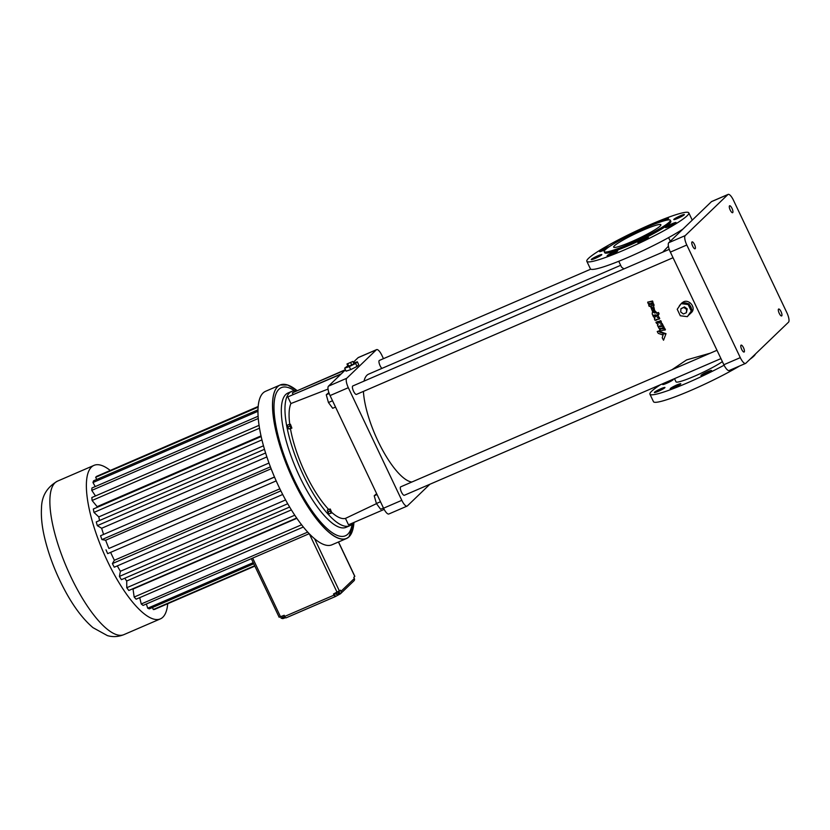 <?xml version="1.0" encoding="UTF-8"?>
<svg xmlns="http://www.w3.org/2000/svg" width="830" height="830" viewBox="0 0 830 830"><rect width="100%" height="100%" fill="white"/><g stroke="black" fill="none" stroke-linecap="round" stroke-linejoin="round"><path stroke-width="1.25" d="M296.186 390.951A73.175 22.607 66.6 0 0 291.662 391.418A73.175 22.607 66.6 0 0 299.91 467.56A73.175 22.607 66.6 0 0 349.669 525.774A73.175 22.607 66.6 0 0 351.868 524.301A73.175 22.607 66.6 0 0 353.113 522.807M293.166 394.613L292.336 392.87L345.27 370.014L341.327 373.822L288.384 396.667L340.829 374.288L328.483 386.168A8.362 2.583 -113.4 0 0 330.07 395.578L383.553 508.209A8.362 2.583 -113.4 0 0 388.845 513.988L407.094 506.103A8.362 2.583 -113.4 0 1 401.803 500.324L348.32 387.693A8.362 2.583 -113.4 0 1 346.733 378.283L376.374 349.783A8.362 2.583 -113.4 0 1 376.623 349.617A8.362 2.583 -113.4 0 1 381.914 355.396L383.46 358.664M345.405 369.703L292.336 392.87M384.155 509.402L348.507 524.799L345.467 518.397A64.813 20.024 66.6 0 1 331.741 512.411M328.037 389.094L290.925 403.536A64.813 20.024 66.6 0 0 289.753 424.213M290.459 428.747A64.813 20.024 66.6 0 0 328.721 509.485M290.925 403.536L287.896 397.145M329.52 509.143L327.331 510.087L328.877 513.957L331.834 512.899L330.288 509.039L329.52 509.143L331.066 513.002L331.834 512.899M289.608 424.203L287.419 425.147L287.73 427.056L288.871 429.017L291.89 428.124L290.438 424.255L289.608 424.203L289.919 426.112L291.06 428.073L291.89 428.124M353.29 362.305L358.114 357.668A8.362 2.583 -113.4 0 1 358.363 357.502L376.623 349.617M347.832 365.781L344.668 368.157L346.089 371.166L350.717 369.62L357.045 366.435L358.757 364.785L357.336 361.787L353.632 363.021M291.662 391.418L288.01 392.995A73.175 22.607 66.6 0 0 296.258 469.137A73.175 22.607 66.6 0 0 346.017 527.351L349.669 525.774M429.878 484.264L407.343 505.937A8.362 2.583 -113.4 0 1 407.094 506.103M376.498 503.644L345.467 518.397M328.877 513.957L331.066 513.002M327.726 512.069L329.915 511.124M288.871 429.017L291.06 428.073M287.73 427.056L289.919 426.112M411.846 482.033A58.536 18.084 -113.4 0 1 381.873 448.791A58.536 18.084 -113.4 0 1 363.416 391.397M364.028 381.115A58.536 18.084 -113.4 0 1 368.655 374.123L620.664 265.31M356.599 394.312A4.596 1.421 -113.4 0 1 356.454 394.406A4.596 1.421 -113.4 0 1 353.331 390.743A4.596 1.421 -113.4 0 1 352.812 385.96L669.25 249.342M381.893 368.406A4.596 1.421 -113.4 0 1 379.372 363.893A4.596 1.421 -113.4 0 1 379.352 360.438L590.763 269.159M404.501 495.188A4.596 1.421 -113.4 0 1 404.355 495.282A4.596 1.421 -113.4 0 1 401.232 491.63A4.596 1.421 -113.4 0 1 400.714 486.837L716.996 350.281M357.045 366.435L355.624 363.436L357.336 361.787M350.717 369.62L349.285 366.621L355.624 363.436M344.668 368.157L349.285 366.621M294.65 390.826A80.697 24.942 66.6 0 0 285.416 459.011A80.697 24.942 66.6 0 0 347.77 534.209A80.697 24.942 66.6 0 0 352.148 524.01M383.481 508.053L380.638 509.278L376.405 503.509L374.216 495.769L376.633 493.632M377.059 494.535L374.216 495.769M380.482 501.745L376.405 503.509M329.188 393.513L326.263 394.769L328.856 392.569M332.529 400.755L328.441 402.519L326.263 394.769M335.528 407.063L332.685 408.287L328.441 402.519M710.345 353.155L686.628 359.898L671.927 369.744M682.125 302.909C687.842 297.264 697.127 307.629 691.234 312.713L689.678 314.217A6.692 6.318 46.1 0 1 688.827 314.892L687.333 316.655L680.31 315.774L677.228 309.268L681.16 303.656L688.174 304.537L691.265 311.043L687.333 316.655M659.041 317.06L658.553 317.537A60.632 18.737 66.6 0 0 659.259 319.052L659.746 318.585A58.536 18.084 -113.4 0 1 659.041 317.06L657.464 317.714L658.377 315.576A58.536 18.084 -113.4 0 1 657.91 314.529M657.951 317.236L658.377 315.576M654.87 318.025L654.372 318.876A60.632 18.737 66.6 0 0 655.077 320.401L656.914 319.706A58.536 18.084 -113.4 0 1 656.8 319.457M656.945 315.711L655.368 315.877A58.536 18.084 -113.4 0 1 654.974 314.995M658.501 312.485L658.003 312.972A60.632 18.737 66.6 0 0 658.636 314.414L659.134 313.937A58.536 18.084 -113.4 0 1 658.501 312.485L656.312 313.232L653.542 310.347L654.465 309.569L653.542 305.751M651.643 305.575L650.544 306.446L652.276 310.866L652.774 310.379M656.81 312.754L654.04 309.87M659.663 330.703L657.236 331.523A60.632 18.737 66.6 0 0 658.252 333.359L662.724 334.926L663.16 333.37L659.684 332.135L660.182 331.658A58.536 18.084 -113.4 0 1 659.663 330.703L659.165 331.191A60.632 18.737 66.6 0 0 659.684 332.135M662.724 334.926L663.668 332.882L660.182 331.658M663.533 340.227L666.013 333.681L664.062 333.017L663.554 333.504L662.205 337.8L663.533 340.227L666.013 333.681M661.614 328.67L659.58 329.406A60.632 18.737 66.6 0 0 660.41 330.963L665.442 329.686A58.536 18.084 -113.4 0 1 664.591 328.151L662.973 328.431A58.536 18.084 -113.4 0 1 662.672 327.86M658.636 326.792L662.848 326.304A60.632 18.737 66.6 0 0 663.585 327.705L664.093 327.228A58.536 18.084 -113.4 0 1 663.346 325.827L658.844 326.584M657.962 324.478L657.464 325.329A60.632 18.737 66.6 0 0 658.242 326.854L660.089 326.149A58.536 18.084 -113.4 0 1 659.985 325.951M657.951 321.48L655.928 322.206L657.453 321.957A60.632 18.737 66.6 0 0 657.889 322.839L658.377 322.362A58.536 18.084 -113.4 0 1 657.951 321.48L657.453 321.957M659.975 322.175L658.377 322.362M662.153 323.503L661.655 323.98A60.632 18.737 66.6 0 0 662.444 325.526L662.942 325.049A58.536 18.084 -113.4 0 1 662.153 323.503L661.002 323.69L661.417 322.05A58.536 18.084 -113.4 0 1 660.742 320.671L658.854 321.376A60.632 18.737 66.6 0 0 659.476 322.652L659.248 323.109M661.002 323.69L660.929 322.517A60.632 18.737 66.6 0 1 660.255 321.148L660.742 320.671M650.658 304.174L648.635 304.89A60.632 18.737 66.6 0 0 649.205 306.415L650.284 306.166M647.659 302.151L652.038 301.498A60.632 18.737 66.6 0 0 652.577 302.992L653.096 302.494A58.536 18.084 -113.4 0 1 652.567 301L647.659 302.151A60.632 18.737 66.6 0 0 648.189 303.656L649.683 303.427A60.632 18.737 66.6 0 0 650.139 304.672L648.635 304.89M653.542 303.739L653.034 304.237A60.632 18.737 66.6 0 0 653.604 305.751L654.113 305.253A58.536 18.084 -113.4 0 1 653.542 303.739L651.975 303.977A58.536 18.084 -113.4 0 1 651.664 303.137M662.703 252.164L668.42 246.199M618.755 261.284L621.525 267.125L623.921 268.91M346.982 363.997L348.05 366.248L351.785 365.003L353.954 363.696L352.885 361.444L346.982 363.997L352.885 361.444M722.38 361.631A27.598 3.019 154.6 0 1 694.399 376.249A27.598 3.019 154.6 0 1 675.983 381.81L674.489 378.656M745.579 363.416L729.145 370.512A8.362 2.583 -113.4 0 1 723.853 364.733L670.37 252.102A8.362 2.583 -113.4 0 1 668.783 242.692L711.455 201.659A8.362 2.583 -113.4 0 1 711.715 201.493L728.138 194.396A8.362 2.583 -113.4 0 1 733.43 200.175L786.913 312.806A8.362 2.583 -113.4 0 1 788.5 322.216L745.828 363.25A8.362 2.583 -113.4 0 1 745.579 363.416A8.362 2.583 -113.4 0 1 740.287 357.637L686.804 245.006A8.362 2.583 -113.4 0 1 685.217 235.606L727.889 194.562A8.362 2.583 -113.4 0 1 728.138 194.396M678.919 306.851A6.692 6.318 46.1 0 1 680.704 304.299M683.204 303.054A6.692 6.318 46.1 0 1 687.717 303.614L681.949 302.888L681.16 303.656M689.523 304.942A6.692 6.318 46.1 0 1 691.504 309.123L688.973 303.78L688.174 304.537M691.504 309.123L692.054 310.285L691.359 311.281A6.692 6.318 46.1 0 1 689.678 314.217M653.407 315.244L652.951 315.69A60.632 18.737 66.6 0 0 653.407 316.728L655.046 318.098L654.372 318.876M655.368 315.877L654.87 316.355L656.208 316.645M652.276 313.802L652.183 313.896A60.632 18.737 66.6 0 0 652.805 315.348L655.856 314.861A60.632 18.737 66.6 0 0 656.447 316.189M652.691 310.565L652.183 313.896M653.957 310.046L650.544 306.446M658.636 314.414L657.246 314.632A60.632 18.737 66.6 0 0 657.879 316.054M663.554 333.504L665.494 334.179M658.346 327.062A60.632 18.737 66.6 0 0 659.082 328.483L660.618 328.213A60.632 18.737 66.6 0 0 661.116 329.147L659.58 329.406M664.591 328.151L664.093 328.639A60.632 18.737 66.6 0 0 664.934 330.174M655.928 322.206A60.632 18.737 66.6 0 0 656.416 323.212L658.169 324.561L657.464 325.329M659.476 322.652L657.889 322.839M650.388 306.073L653.604 305.751M652.567 301L652.038 301.498M652.577 302.992L651 303.23A60.632 18.737 66.6 0 0 651.457 304.465L653.034 304.237M651.975 303.977L651.457 304.465M348.828 366.279L347.76 364.017M351.785 365.003L350.717 362.752M724.092 365.21A56.45 6.173 154.6 0 1 649.921 394.188A56.45 6.173 154.6 0 1 651.633 391.252A56.45 6.173 154.6 0 1 660.597 384.653M658.273 391.324A5.852 0.643 154.6 0 1 654.362 392.507A5.852 0.643 154.6 0 1 659.383 389.415A5.852 0.643 154.6 0 1 664.944 387.486A5.852 0.643 154.6 0 1 658.273 391.324M672.528 379.507A5.852 0.643 154.6 0 1 673.255 379.486A5.852 0.643 154.6 0 1 666.583 383.325A5.852 0.643 154.6 0 1 662.682 384.508A5.852 0.643 154.6 0 1 665.401 382.578M704.857 374.33A5.852 0.643 154.6 0 1 700.956 375.502A5.852 0.643 154.6 0 1 705.967 372.421A5.852 0.643 154.6 0 1 711.528 370.481A5.852 0.643 154.6 0 1 704.857 374.33M674.126 387.6A5.852 0.643 154.6 0 1 670.215 388.772A5.852 0.643 154.6 0 1 675.236 385.691A5.852 0.643 154.6 0 1 680.797 383.751A5.852 0.643 154.6 0 1 674.126 387.6M741.709 349.43A3.766 1.162 -113.4 0 1 741.107 345.124A3.766 1.162 -113.4 0 1 743.67 348.112A3.766 1.162 -113.4 0 1 744.095 352.034A3.766 1.162 -113.4 0 1 741.709 349.43M779.246 313.335A3.766 1.162 -113.4 0 1 778.644 309.03A3.766 1.162 -113.4 0 1 781.206 312.018A3.766 1.162 -113.4 0 1 781.632 315.94A3.766 1.162 -113.4 0 1 779.246 313.335M692.687 246.188A3.766 1.162 -113.4 0 1 692.085 241.883A3.766 1.162 -113.4 0 1 694.648 244.871A3.766 1.162 -113.4 0 1 695.063 248.793A3.766 1.162 -113.4 0 1 692.687 246.188M730.224 210.094A3.766 1.162 -113.4 0 1 729.622 205.778A3.766 1.162 -113.4 0 1 732.185 208.776A3.766 1.162 -113.4 0 1 732.61 212.688A3.766 1.162 -113.4 0 1 730.224 210.094M687.717 303.614L688.973 303.78M688.827 314.892L691.359 311.281M656.312 313.232L658.003 312.972M652.951 315.69L654.465 315.442A60.632 18.737 66.6 0 0 654.87 316.355M659.259 319.052L656.136 319.571A60.632 18.737 66.6 0 0 656.426 320.183M657.464 317.714L658.553 317.537M652.971 311.987L654.683 313.035L652.971 311.987M651.311 307.857L652.992 308.926C653.252 307.66 652.754 307.214 651.488 307.588L651.311 307.857M657.236 331.523L659.165 331.191M663.585 327.705L661.977 327.985A60.632 18.737 66.6 0 0 662.475 328.919L664.093 328.639M662.444 325.526L659.3 326.065A60.632 18.737 66.6 0 0 659.591 326.626M660.514 324.167L661.655 323.98M658.854 321.376L660.255 321.148M682.914 229.111A56.45 6.173 154.6 0 1 627.044 257.829A56.45 6.173 154.6 0 1 590.379 268.796L586.82 261.284A56.45 6.173 154.6 0 1 588.522 258.348A56.45 6.173 154.6 0 1 643.219 227.762A56.45 6.173 154.6 0 1 688.796 212.864A56.45 6.173 154.6 0 1 640.449 242.651A56.45 6.173 154.6 0 1 586.82 261.284M289.712 385.857A83.623 25.844 66.6 0 0 280.167 384.995L265.621 391.283A83.623 25.844 66.6 0 0 275.041 478.298A83.623 25.844 66.6 0 0 331.907 544.822L346.463 538.546A83.623 25.844 66.6 0 0 348.963 536.854A83.623 25.844 66.6 0 0 352.387 531.013M755.466 353.974A56.45 6.173 154.6 0 1 749.822 359.4M739.634 365.978A56.45 6.173 154.6 0 1 685.549 392.673A56.45 6.173 154.6 0 1 653.49 401.699L649.921 394.188M692.054 310.285L691.265 311.043M653.459 311.53L654.86 312.734M651.809 307.401L653.179 308.625M609.396 246.603A5.852 0.643 -25.4 0 0 606.242 247.765A5.852 0.643 -25.4 0 0 599.571 251.604A5.852 0.643 -25.4 0 0 605.682 249.405M597.932 255.765A5.852 0.643 -25.4 0 0 591.261 259.603A5.852 0.643 -25.4 0 0 596.822 257.663A5.852 0.643 -25.4 0 0 601.833 254.582A5.852 0.643 -25.4 0 0 597.932 255.765M613.785 252.03A5.852 0.643 -25.4 0 0 607.114 255.868A5.852 0.643 -25.4 0 0 612.675 253.939A5.852 0.643 -25.4 0 0 617.686 250.847A5.852 0.643 -25.4 0 0 613.785 252.03M644.516 238.76A5.852 0.643 -25.4 0 0 637.845 242.599A5.852 0.643 -25.4 0 0 643.406 240.669A5.852 0.643 -25.4 0 0 648.427 237.577A5.852 0.643 -25.4 0 0 644.516 238.76M672.134 223.727A5.852 0.643 -25.4 0 0 665.463 227.565A5.852 0.643 -25.4 0 0 671.024 225.636A5.852 0.643 -25.4 0 0 676.035 222.544A5.852 0.643 -25.4 0 0 672.134 223.727M680.444 215.727A5.852 0.643 -25.4 0 0 673.773 219.566A5.852 0.643 -25.4 0 0 679.345 217.636A5.852 0.643 -25.4 0 0 684.356 214.545A5.852 0.643 -25.4 0 0 680.444 215.727M665.214 220.5A5.852 0.643 -25.4 0 0 668.503 218.269A5.852 0.643 -25.4 0 0 664.591 219.452A5.852 0.643 -25.4 0 0 658.626 222.575M637.326 231.497A5.852 0.643 -25.4 0 0 633.861 232.722A5.852 0.643 -25.4 0 0 627.21 236.436M686.379 312.713L687.199 308.874L684.47 306.893L680.932 308.729L683.879 307.463L686.607 309.445L686.379 312.713L683.422 313.989L680.704 311.997L680.932 308.729M670.318 220.251L670.858 221.382A36.582 3.994 154.6 0 1 639.525 240.69A36.582 3.994 154.6 0 1 604.759 252.766L604.219 251.635A36.582 3.994 154.6 0 1 605.329 249.737A36.582 3.994 154.6 0 1 640.781 229.91A36.582 3.994 154.6 0 1 670.318 220.251A36.582 3.994 154.6 0 1 638.986 239.559A36.582 3.994 154.6 0 1 604.219 251.635M99.787 474.988L258.213 406.461M258.161 407.136L95.668 477.292A72.77 22.493 66.6 0 1 96.654 476.347L258.203 406.596M95.668 477.292L96.705 479.47M258.006 411.275L92.97 482.531A72.77 22.493 66.6 0 1 93.562 480.829L258.026 409.823M92.97 482.531L95.232 486.577M258.306 418.476L91.767 490.374A72.77 22.493 66.6 0 1 91.943 487.999L258.14 416.235M91.767 490.374L95.492 495.956M259.551 428.197L92.109 500.49A72.77 22.493 66.6 0 1 91.86 497.523L259.095 425.323M92.109 500.49L97.141 506.653L261.045 435.885M97.141 506.653A62.375 19.277 66.6 0 0 97.214 507.327M261.969 439.89L93.977 512.411A72.77 22.493 66.6 0 1 93.323 509.008L261.18 436.528M93.977 512.411L98.78 516.914L263.494 445.793M98.78 516.914A62.375 19.277 66.6 0 0 99.579 520.503M265.61 452.973L97.307 525.639A72.77 22.493 66.6 0 1 96.259 521.935L264.5 449.3M97.307 525.639L101.654 528.264L266.887 456.925M101.654 528.264A62.375 19.277 66.6 0 0 103.594 534.437M270.404 466.854L101.934 539.593A72.77 22.493 66.6 0 1 100.555 535.744L268.993 463.026M101.934 539.593L105.649 540.226L271.14 468.774M105.649 540.226A62.375 19.277 66.6 0 0 108.917 548.464L274.481 476.991M108.917 548.464L274.523 477.084M106.012 549.844A72.77 22.493 66.6 0 0 107.672 553.652L276.183 480.902M110.629 552.375A62.375 19.277 66.6 0 0 114.374 560.271L279.855 488.818M114.374 560.271L112.392 563.591L280.851 490.862M112.392 563.591A72.77 22.493 66.6 0 0 114.26 567.212L282.688 494.493M117.321 565.884A62.375 19.277 66.6 0 0 120.392 571.279L285.582 499.951M120.392 571.279L119.416 576.414L287.699 503.758M119.416 576.414A72.77 22.493 66.6 0 0 121.408 579.672L289.618 507.047M124.77 578.22A62.375 19.277 66.6 0 0 126.7 581.01L291.351 509.921M126.7 581.01L126.783 587.723L294.733 515.223M126.783 587.723A72.77 22.493 66.6 0 0 128.816 590.493L296.632 518.034M132.79 588.771A62.375 19.277 66.6 0 0 133.028 589.051L296.829 518.325M133.028 589.051L134.169 597.05L301.539 524.788M134.169 597.05A72.77 22.493 66.6 0 0 136.141 599.198L303.303 527.029M139.731 597.652L141.245 603.981L307.671 532.123M141.245 603.981A72.77 22.493 66.6 0 0 143.082 605.412L309.154 533.711M684.47 306.893L683.879 307.463M687.199 308.874L686.607 309.445M354.721 576.311L353.798 577.389L354.327 578.51A2.096 1.971 -133.9 0 1 353.954 580.813L340.611 593.637A2.096 1.971 -133.9 0 0 340.995 591.334L340.456 590.213L333.494 594L334.034 595.131A2.096 0.643 66.6 0 0 335.351 596.573A2.096 0.643 66.6 0 0 335.424 596.531L340.061 594A2.096 1.971 -133.9 0 0 340.611 593.637M110.162 470.392A83.623 25.844 66.6 0 0 94.029 465.36A83.623 25.844 66.6 0 0 103.449 552.375A83.623 25.844 66.6 0 0 160.325 618.91A83.623 25.844 66.6 0 0 162.836 617.219A83.623 25.844 66.6 0 0 167.722 603.721M152.471 607.498L153.28 609.542A72.77 22.493 66.6 0 0 154.608 609.386L254.872 566.101M146.36 603.991L147.709 608.203A72.77 22.493 66.6 0 0 149.327 608.857L253.762 563.767M147.709 608.203L253.223 562.647M334.034 595.131L284.752 616.41L284.213 615.279L279.233 617.167M631.101 241.883A26.135 2.853 154.6 0 1 613.661 247.153A26.135 2.853 154.6 0 1 636.05 233.365A26.135 2.853 154.6 0 1 660.877 224.733A26.135 2.853 154.6 0 1 631.101 241.883M281.37 618.122A2.096 1.971 -133.9 0 0 283.466 618.433L285.572 617.645M153.28 609.542L254.696 565.749M284.752 616.41A2.096 0.643 66.6 0 0 286.07 617.852A2.096 0.643 66.6 0 0 286.132 617.811L335.279 596.583M353.933 577.255L354.337 578.52M336.264 592.807L336.928 594.197L336.077 594.394L335.486 593.139M338.028 592.018L338.671 593.377L336.928 594.197M338.972 591.51L339.574 592.765L338.671 593.377M281.982 616.244L282.636 617.634L281.152 618.205L280.519 616.877M283.58 615.549L284.182 616.804L282.636 617.634M283.736 615.487L284.182 616.804M346.733 378.283L328.483 386.168M376.374 349.783L358.114 357.668M348.32 387.693L330.07 395.578M401.803 500.324L383.553 508.209M348.994 536.782A83.56 25.823 66.6 0 0 353.954 522.444L348.984 536.844L346.463 538.546A83.623 25.844 66.6 0 1 289.587 472.011A83.623 25.844 66.6 0 1 280.167 384.995L287.688 385.037L297.036 390.588A83.56 25.823 66.6 0 0 283.258 455.701A83.56 25.823 66.6 0 0 348.994 536.782M685.217 235.606L668.783 242.692M686.804 245.006L670.37 252.102M727.889 194.562L711.455 201.659M740.287 357.637L723.853 364.733M338.433 542.011L354.784 576.435M314.643 538.878L339.47 591.157M340.995 591.334L354.327 578.51M309.382 533.949L337.146 592.423M280.561 616.856L252.662 558.102M339.491 592.817L340.061 594M282.999 617.447L283.466 618.433M94.029 465.36L57.519 481.13A83.623 25.844 66.6 0 0 66.95 568.145A83.623 25.844 66.6 0 0 123.815 634.67L160.325 618.91M334.096 593.74L335.424 596.531M673.037 257.725L356.454 394.406M682.416 229.588L681.689 229.9M720.938 358.602L404.355 495.282M668.607 237.608L670.318 241.219M688.796 212.864L692.251 220.137M338.526 541.969L354.846 576.331M251.334 558.673L279.171 617.281M286.07 617.852L335.351 596.573M57.519 481.13C46.988 487.169 41.645 496.143 41.5 508.033C40.961 516.706 41.967 526.479 44.519 537.352C48.887 555.768 55.942 573.945 65.684 591.883C74.181 607.446 83.27 619.367 92.97 627.656L107.392 635.604C112.735 637.191 118.202 636.88 123.815 634.67"/></g></svg>

